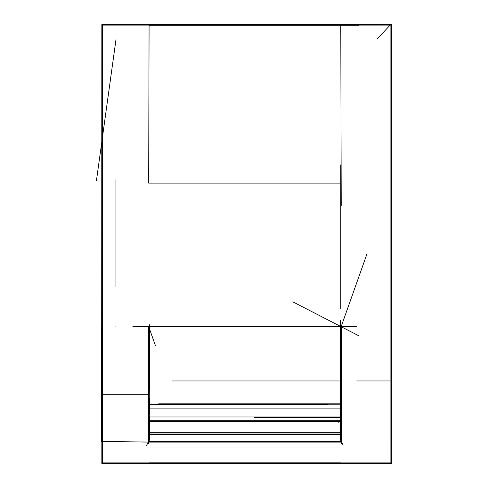 <?xml version="1.0" encoding="UTF-8"?>
<svg xmlns="http://www.w3.org/2000/svg" width="488" height="488" viewBox="0 0 488 488"><rect width="100%" height="100%" fill="white"/><g stroke="black" fill="none" stroke-linecap="round" stroke-linejoin="round"><path stroke-width="0.73" d="M149.609 326.96L149.609 389.375M148.736 398.263L148.736 394.292M340.246 400.788L340.246 395.005M115.955 326.344L115.955 327.039L115.955 326.344M148.382 441.396L341.252 441.396M340.746 432.331L149.194 432.331M115.937 326.405L115.937 327.039M340.728 447.96L148.736 447.96L340.728 447.96M340.447 462.85L149.066 462.85M148.736 448.002L340.728 448.002M340.728 441.786L148.736 441.786M149.072 32.598L149.072 25.144M148.688 183.104L149.06 32.36M148.706 183.104L340.837 183.104M149.072 25.248L359.028 25.248M340.801 32.611L341.222 205.43M340.783 25.144L340.783 32.903M292.8 301.834L358.546 335.652M340.984 327.045L340.984 442.14M343.155 445.105L341.478 442.091L341.478 326.551L340.819 326.942M340.783 326.551L340.783 440.335L341.588 443.812M149.285 416.673L149.304 420.534M149.779 416.88L149.279 420.461L149.279 410.902M149.767 416.862L149.767 440.292M340.087 420.29L340.087 440.316M340.728 441.115L148.736 441.115M391.095 463.393L102.01 463.393M102.01 463.594L340.783 463.594M341.478 442.091L148.382 442.091L101.839 441.396L101.839 463.161M149.035 326.942L148.382 326.551L148.382 394.292L102.334 394.292L102.334 463.161M391.388 463.386L390.87 463.6M102.01 462.899L340.783 462.899L340.783 463.393M340.783 462.899L391.095 462.899M390.888 463.258L390.888 24.888M391.37 463.405L391.583 462.892M391.577 441.396L391.577 24.888M101.632 462.88L101.846 463.399M102.34 463.6L101.821 463.38M391.376 24.888L391.376 463.258M148.382 394.292L148.382 442.091L146.601 445.282M148.736 441.518L340.728 441.518M148.87 442.091L148.87 327.045M148.254 443.873L149.072 440.335L149.072 326.96M101.974 463.594L149.072 463.594M149.279 326.96L149.279 389.375M149.767 389.375L149.767 326.96M340.581 320.104L340.581 380.957L340.087 380.957L340.087 403.283M340.581 380.957L340.337 414.611M149.072 404.406L327.796 404.406M340.783 403.826L158.673 403.826M149.767 398.11L149.767 408.389M340.783 404.802L149.767 404.802M149.413 408.877L340.087 408.877L340.087 409.639M149.767 404.717L149.767 411.097M149.621 407.785L149.627 404.418M340.581 409.444L340.581 408.877M340.087 408.877L340.447 408.877M101.638 441.396L101.839 24.803M101.638 408.877L101.638 327.247M340.087 411.097L340.087 409.072M340.581 410.902L340.581 416.667M340.581 416.807L340.581 420.095M101.839 441.396L101.839 408.877M340.783 327.698L340.783 368.44M340.087 380.957L340.087 380.292M149.767 324.38L149.767 326.551M132.785 326.966L356.484 326.966M101.827 24.614L102.346 24.4M102.334 24.803L102.334 394.292M391.181 25.101L102.096 25.101M102.096 24.607L391.236 24.406M391.59 25.12L391.37 24.595M102.102 24.406L391.181 24.406M102.096 24.406L149.072 24.406M390.87 24.4L391.394 24.62M101.846 24.595L101.632 25.114M390.498 24.723L377.242 38.936M148.974 326.96L340.886 326.96M155.471 345.717L148.858 327.094M340.783 24.607L391.181 24.607M149.279 325.148L149.279 326.551M149.92 408.852L149.767 380.957M340.996 327.094L367.049 253.693M149.072 353.83L149.072 380.957M356.484 326.228L132.785 326.228M148.736 441.719L340.728 441.719M340.783 308.63L340.783 164.852M340.667 404.814L158.228 404.814M115.949 286.822L115.943 179.743M115.961 39.705L96.41 180.871M390.839 380.957L356.673 380.957M341.539 354.099L341.527 421.071M149.615 414.538L149.615 407.785M340.24 416.99L340.24 417.643M149.279 416.764L149.072 416.221M340.783 416.984L149.395 416.984M149.096 420.693L340.246 420.693M149.194 434.027L340.746 434.027M340.569 433.564L340.783 440.335M149.285 433.551L149.072 440.335M149.072 404.07L149.188 406.724M340.563 408.877L340.502 419.814M149.273 416.66L149.072 408.877M340.246 380.957L172.325 380.957M338.764 422.309L340.96 417.575M254.358 417.661L340.679 417.661M340.246 421.37L149.096 421.37M340.746 434.71L149.194 434.71"/></g></svg>
